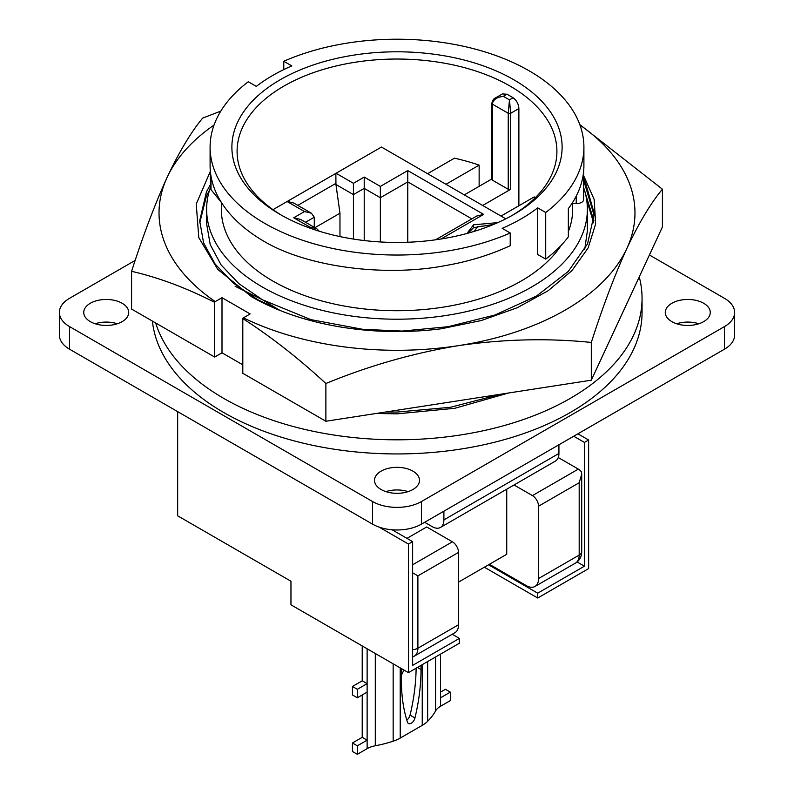 <?xml version="1.0" encoding="UTF-8"?>
<svg xmlns="http://www.w3.org/2000/svg" width="794" height="794" viewBox="0 0 794 794"><rect width="100%" height="100%" fill="white"/><g stroke="black" fill="none" stroke-linecap="round" stroke-linejoin="round"><path stroke-width="1.19" d="M593.932 220.831L585.327 193.25M586.697 200.068L593.684 222.886M354.193 328.954L402.072 331.068L448.064 326.711L494.87 315.039L536.506 296.053L568.315 271.389L587.57 243.818L594.299 213.765L583.63 176.05M583.63 180.169L594.269 215.829M210.37 184.595L206.43 191.92L199.701 220.831L203.572 242.815L215.114 264.035L233.585 283.279L257.494 299.586L281.324 310.98M199.741 222.886L206.43 196.039L209.556 190.084M579.967 125.055A237.962 137.392 180 0 1 626.863 248.462A237.962 137.392 180 0 1 565.268 310.057A237.962 137.392 180 0 1 458.595 345.618C503.843 339.078 548.078 338.026 591.302 342.442C602.914 306.305 614.764 274.982 626.863 248.462C638.981 222.806 650.832 203.056 662.414 189.2L662.414 226.955L591.302 380.197L325.877 421.257L242.805 373.289L242.805 318.573C270.913 336.676 298.604 358.312 325.877 383.502L325.877 421.257M220.811 111.1L202.698 118.088C191.086 131.983 179.236 151.743 167.137 177.35C155.019 203.939 143.168 235.262 131.586 271.32L131.586 309.074L214.658 357.042L214.658 302.325C186.163 287.825 158.472 277.493 131.586 271.32M325.877 383.502C369.21 365.677 413.446 353.052 458.595 345.618A237.962 137.392 180 0 1 243.391 317.838L242.805 318.573M591.302 342.442L591.302 380.197M662.414 189.2L579.779 124.559M214.658 357.042L222.002 352.804L242.805 364.813M243.391 317.838L250.15 313.938L222.002 297.69L215.253 301.591A237.962 137.392 180 0 1 167.137 177.35A237.962 137.392 180 0 1 214.033 125.055M215.253 301.591L214.658 302.325M583.63 175.663L594.17 199.443L595.659 223.888L588.136 247.917L571.988 270.595L548.118 290.763L517.231 307.754L481.243 320.548L441.087 328.795A205.517 118.653 180 0 1 251.678 296.807L217.755 269.384L198.788 237.595L196.237 203.969L210.36 171.325M222.002 352.804L222.002 297.69M280.252 214.529L280.252 214.529A165.102 95.32 180 0 1 280.252 79.718A165.102 95.32 180 0 1 513.748 79.718A165.102 95.32 180 0 1 513.748 214.529A165.102 95.32 180 0 1 280.252 214.529M511.882 215.581A159.912 92.322 0 0 0 556.912 151.366A159.912 92.322 0 0 0 510.076 86.08A159.912 92.322 0 0 0 335.802 66.061A159.912 92.322 0 0 0 237.088 151.366A159.912 92.322 0 0 0 282.118 215.581M676.687 323.763A22.5 12.992 180 0 1 698.849 323.763M703.673 303.268A22.5 12.992 0 0 0 679.158 300.45A22.5 12.992 0 0 0 665.273 312.459A22.5 12.992 0 0 0 671.853 321.639A22.5 12.992 0 0 0 696.378 324.458A22.5 12.992 0 0 0 710.263 312.459A22.5 12.992 0 0 0 703.673 303.268M385.924 491.635A22.5 12.992 180 0 1 408.076 491.635M412.91 471.14A22.5 12.992 0 0 0 388.395 468.321A22.5 12.992 0 0 0 374.5 480.33A22.5 12.992 0 0 0 381.09 489.511A22.5 12.992 0 0 0 405.605 492.33A22.5 12.992 0 0 0 419.5 480.33A22.5 12.992 0 0 0 412.91 471.14M95.151 323.763A22.5 12.992 180 0 1 117.314 323.763M122.147 303.268A22.5 12.992 0 0 0 97.622 300.45A22.5 12.992 0 0 0 83.737 312.459A22.5 12.992 0 0 0 90.327 321.639A22.5 12.992 0 0 0 114.842 324.458A22.5 12.992 0 0 0 128.727 312.459A22.5 12.992 0 0 0 122.147 303.268M221.337 202.42L221.337 209.298A175.663 101.414 0 0 0 272.789 281.016A175.663 101.414 0 0 0 561.249 245.257M568.345 231.64A175.663 101.414 0 0 0 572.663 209.298L572.663 203.403M583.908 147.118L583.908 165.489A186.908 107.915 0 0 1 583.62 171.514A186.908 107.915 0 0 1 568.345 208.604L568.345 236.87A186.908 107.915 0 0 1 545.716 259.122L537.687 254.487L537.687 207.859L545.716 212.494A186.908 107.915 0 0 0 583.908 147.118A186.908 107.915 0 0 0 479.983 50.429A186.908 107.915 0 0 0 283.776 61.267L291.805 65.902A175.663 101.414 0 0 0 256.313 86.387L248.284 81.752A186.908 107.915 0 0 0 210.092 147.118A186.908 107.915 0 0 0 264.829 223.432A186.908 107.915 0 0 0 510.224 232.979L502.195 228.344A175.663 101.414 0 0 0 537.687 207.859M210.092 147.118L210.092 165.489A186.908 107.915 0 0 0 264.829 241.803C308.022 267.052 385.08 277.205 445.374 265.593C468.351 261.643 489.967 255.013 510.224 245.703L510.224 232.979M155.693 322.999A245.058 141.481 0 0 0 165.013 343.911A245.058 141.481 0 0 0 437.018 437.911A245.058 141.481 0 0 0 642.058 298.326A245.058 141.481 0 0 0 639.239 276.908M152.398 321.094A245.058 141.481 0 0 0 165.013 358.044A245.058 141.481 0 0 0 437.018 452.044A245.058 141.481 0 0 0 642.058 312.459L642.058 298.326M210.37 187.612A190.371 109.909 0 0 0 206.629 209.298A190.371 109.909 0 0 0 262.387 287.021A190.371 109.909 0 0 0 469.849 310.841A190.371 109.909 0 0 0 587.371 209.298L587.371 230.846L584.721 249.485M587.371 209.298A190.371 109.909 0 0 0 583.63 187.612M367.89 330.264L310.861 319.625L262.387 299.735L238.915 283.686L221.119 264.958L210.212 244.592L206.629 223.779L206.629 209.298M518.879 205.765L518.879 108.55C518.581 104.004 516.646 100.401 513.093 97.761L509.46 99.855L510.691 113.284A1.727 1.002 180 0 1 508.239 113.284L509.46 99.855L503.346 96.322L495.555 97.89L502.453 93.91L506.979 94.228L503.346 96.322C496.707 97.196 493.034 99.786 492.33 104.093L492.33 180.119L508.239 189.3L508.239 113.284L492.33 104.093A1.727 1.002 180 0 1 491.823 103.389L491.823 179.414A1.727 1.002 180 0 0 492.33 180.119M479.139 186.322L479.139 165.132A159.912 92.322 0 0 0 454.456 158.185L427.599 173.688M513.093 97.761A159.912 92.322 0 0 0 510.076 95.965A159.912 92.322 0 0 0 506.979 94.228M558.926 444.779L558.926 453.453A16.565 9.568 60 0 1 555.492 461.046L440.462 527.454A16.565 9.568 -120 0 0 443.896 519.871L443.896 511.187M440.462 527.454A16.565 9.568 -120 0 1 432.174 526.64L424.651 522.293M458.525 582.121L506.741 554.281L506.741 489.193M452.213 634.257L459.379 638.396L412.632 665.382L412.632 541.627L408.444 544.049L408.444 672.637L290.961 604.81L290.961 581.228L177.657 515.812L177.657 411.629M392.117 529.787L412.632 541.627M573.715 436.234L584.444 442.427L584.444 566.182L577.129 561.963M489.392 564.296L526.313 585.615A17.309 9.994 -120 0 0 534.967 586.468L575.6 563.015A17.309 9.994 -120 0 0 579.183 555.095L579.183 482.742L581.714 474.217L581.446 471.894A8.655 4.992 -120 0 0 578.33 469.105L558.271 457.533M308.816 227.709L309.868 227.104L293.711 217.774L304.479 211.561L287.11 201.527L273.007 209.666M287.11 201.527A6.918 4 -60 0 1 287.299 201.418L335.862 173.38A6.918 4 -60 0 1 336.061 173.261L353.429 183.295L364.208 177.082L380.356 186.411L407.769 170.581L483.645 214.39L441.017 238.994M505.778 218.826L381.457 147.049L336.061 173.261M379.105 527.107L408.444 544.049M535.156 197.855A159.912 92.322 0 0 0 534.203 196.922L501.024 216.077M407.769 242.239L407.769 170.581M380.356 241.962L380.356 186.411M364.208 240.542L364.208 177.082M353.429 239.063L353.429 183.295M471.825 218.866L407.769 181.886L380.356 197.716L364.208 188.386L353.429 194.599L335.941 184.506L339.971 213.239L314.94 227.689M339.971 236.582L339.971 213.239M314.275 227.302L314.275 217.209L305.531 222.26M500.726 394.211L450.387 407.302L397 412.066L385.666 412.007M508.646 392.98L454.912 408.275L397 413.853L376.296 413.456M279.974 310.444L262.387 299.735L235.123 286.267M210.37 171.405L210.37 187.95A6.918 4 0 0 0 211.015 189.647L221.496 202.619M572.017 203.373L576.226 203.542A6.918 4 0 0 0 583.63 199.552L583.63 171.405M135.178 260.412L69.525 298.326A34.608 19.979 0 0 0 59.381 312.459A34.608 19.979 0 0 0 69.525 326.582L372.525 501.52A34.608 19.979 0 0 0 421.475 501.52L724.475 326.582A34.608 19.979 0 0 0 734.619 312.459A34.608 19.979 0 0 0 724.475 298.326L649.413 254.983M545.716 259.122L545.716 212.494M283.776 69.584L283.776 61.267M69.525 326.582L69.525 349.191A34.608 19.979 180 0 1 59.381 335.068L59.381 312.459M69.525 349.191L372.525 524.129L372.525 501.52M421.475 501.52L421.475 524.129A34.608 19.979 180 0 1 372.525 524.129M421.475 524.129L724.475 349.191L724.475 326.582M734.619 312.459L734.619 335.068A34.608 19.979 180 0 1 724.475 349.191M518.879 108.55L510.691 113.284L510.691 189.3A1.727 1.002 180 0 1 508.239 189.3M510.691 189.3L482.663 205.487M464.311 194.887L491.823 178.997M577.903 433.822L588.632 440.015L588.632 568.603L537.697 598.011L484.35 567.204M459.379 638.396L459.379 643.229L408.444 672.637M479.139 165.132L445.95 184.287M584.444 566.182L537.697 593.178L537.697 598.011M537.697 593.178L488.538 564.792M588.632 440.015L584.444 442.427M401.436 675.257A200.167 69.068 134.9 0 0 403.868 669.997M440.551 692.12L445.444 689.301L450.337 692.12L440.551 697.777L440.551 706.253L450.337 700.606L450.337 692.12M362.223 737.338L367.126 740.167L357.33 745.824L352.437 742.995L362.223 737.338L362.223 694.949M357.33 697.777L352.437 694.949L352.437 686.473L362.223 680.815L367.126 683.644L357.33 689.301L357.33 697.777L367.126 692.12L367.126 748.653L357.33 754.3L352.437 751.471L352.437 742.995M357.33 689.301L352.437 686.473M357.33 745.824L357.33 754.3M440.551 654.097L440.551 697.777M406.816 720.098A5.538 3.196 120 0 0 410.061 715.116A180.714 104.332 120 0 0 416.116 668.201M421.019 665.372L421.019 669.541A180.714 104.332 -60 0 1 414.964 717.945A5.538 3.196 -60 0 1 408.463 723.513A5.538 3.196 -60 0 1 407.501 722.252A180.714 104.332 -60 0 1 401.436 680.845L401.436 668.598M367.126 748.653A20.416 11.791 180 0 1 375.294 745.764A93.454 53.952 0 0 0 393.159 741.199A33.755 19.493 0 0 0 400.216 738.083L422.239 725.359A33.755 19.493 0 0 0 427.648 721.289A93.454 53.952 0 0 0 435.559 710.977A20.416 11.791 180 0 1 440.551 706.253M468.202 233.128L473.581 227.63L493.63 224.414M367.126 648.777L367.126 692.12M362.223 645.959L362.223 680.815M492.211 225L477.72 226.697L473.929 231.471M473.581 227.63L473.581 224.801L497.769 222.628M467.914 233.208L467.845 232.295L473.581 224.801M435.549 239.808L476.718 216.037L483.645 214.39M412.632 564.772L452.401 541.806L426.706 526.968L406.975 538.362M452.401 541.806A8.655 4.992 60 0 1 458.525 552.406L458.525 624.759A17.309 9.994 60 0 1 454.932 632.679L414.309 656.132A17.309 9.994 60 0 0 417.892 648.212L458.525 624.759M458.525 552.406L417.892 575.858L412.632 572.821M579.183 482.742L538.55 506.195L538.55 578.548L579.183 555.095A8.655 4.992 0 0 0 581.714 551.562C581.665 556.644 579.62 560.465 575.6 563.015M538.55 506.195A8.655 4.992 -120 0 0 532.437 495.605L578.33 469.105M514.036 484.975L532.437 495.605M534.967 586.468A17.309 9.994 -120 0 0 538.55 578.548M335.941 184.506L335.862 173.38M287.299 201.418L293.84 203.075L311.407 213.219L314.275 217.209M304.479 211.561L311.407 213.219M293.711 217.774L300.638 219.432L316.786 228.761L319.297 231.233M309.868 227.104L316.786 228.761M443.896 519.871L558.926 453.453M211.015 189.647L211.015 176.238M576.226 203.542L576.226 196.118M414.964 717.945L410.061 715.116M421.019 669.541L417.406 667.456M435.559 656.985L435.559 710.977M427.648 661.551L427.648 721.289M422.239 664.667L422.239 725.359M400.216 667.883L400.216 738.083M393.159 663.814L393.159 741.199M375.294 653.502L375.294 745.764M417.892 575.858L417.892 648.212A8.655 4.992 0 0 1 412.632 649.651M335.862 183.394L297.81 205.368M495.555 97.89C493.808 98.456 492.558 100.282 491.823 103.389M412.632 656.936L414.309 656.132M581.714 474.217L581.714 551.562"/></g></svg>
